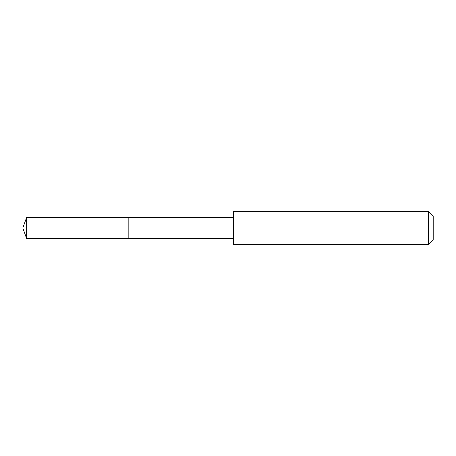 <?xml version="1.0" encoding="UTF-8"?>
<svg xmlns="http://www.w3.org/2000/svg" width="456" height="456" viewBox="0 0 456 456"><rect width="100%" height="100%" fill="white"/><g stroke="black" fill="none" stroke-linecap="round" stroke-linejoin="round"><path stroke-width="0.34" stroke-dasharray="2.28 1.71" d="M128.17 232.075L128.17 217.466L128.17 232.075M26.636 238.539L26.636 217.461M233.535 238.534L233.535 217.466M233.546 244.638L233.546 211.362M428.395 244.638L428.395 211.362M433.2 239.833L433.2 216.167"/><path stroke-width="0.68" d="M128.17 238.534L128.17 217.466L26.636 217.461L26.636 238.539L128.17 238.534L128.17 217.466L233.535 217.466L233.535 238.534L26.636 238.539L22.8 228L26.636 238.539M233.546 221.559L233.546 244.638L428.395 244.638L428.395 211.362L233.546 211.362L233.546 221.559M428.395 211.362L433.2 216.167L433.2 239.833L428.395 244.638M22.8 228L26.636 217.461M233.535 238.534L233.546 244.638M233.535 217.466L233.546 211.362"/></g></svg>
